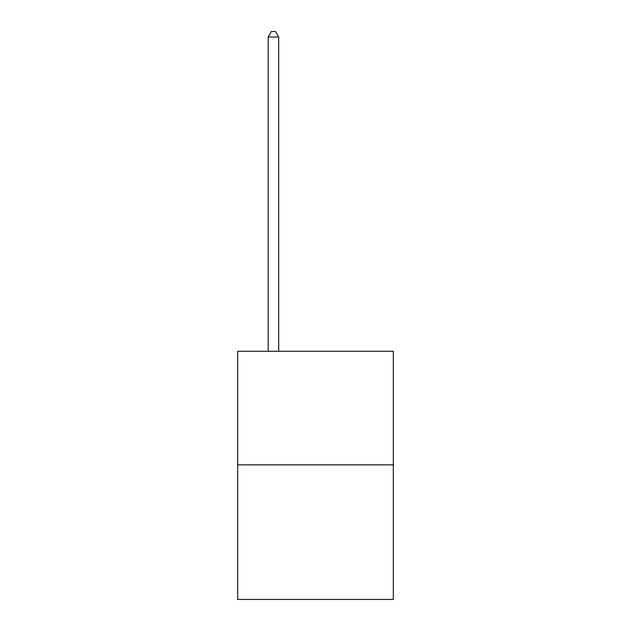 <?xml version="1.0" encoding="UTF-8"?>
<svg xmlns="http://www.w3.org/2000/svg" width="631" height="631" viewBox="0 0 631 631"><rect width="100%" height="100%" fill="white"/><g stroke="black" fill="none" stroke-linecap="round" stroke-linejoin="round"><path stroke-width="0.95" d="M393.31 464.858L393.31 351.293L237.69 351.293L237.69 599.45L393.31 599.45L393.31 464.858L237.69 464.858M278.697 351.293L278.697 37.016L268.183 37.016L268.183 351.293M268.183 37.016L271.338 31.55L275.542 31.55L278.697 37.016"/></g></svg>

